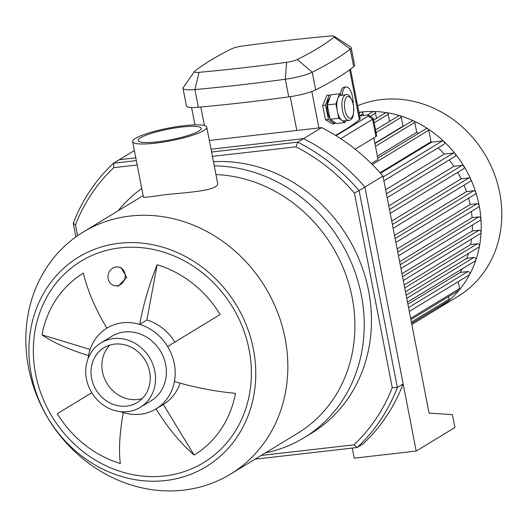 <?xml version="1.0" encoding="UTF-8"?>
<svg xmlns="http://www.w3.org/2000/svg" width="527" height="527" viewBox="0 0 527 527"><rect width="100%" height="100%" fill="white"/><g stroke="black" fill="none" stroke-linecap="round" stroke-linejoin="round"><path stroke-width="0.79" d="M77.581 235.707L75.473 224.864L73.266 223.29L75.908 236.886M75.473 224.864A183.995 164.72 58.7 0 1 113.799 167.665L113.509 163.218A187.796 168.126 -121.3 0 0 73.266 223.29M113.799 167.665L137.185 164.991M212.427 156.387L296.003 146.829L297.755 142.152L211.577 152.007M136.335 160.61L113.509 163.218L119.3 159.701L135.788 157.81L119.3 159.701L134.372 150.531M296.003 146.829A183.995 164.72 58.7 0 1 354.414 192.968L359.091 190.603A187.796 168.126 -121.3 0 0 297.755 142.152L303.545 138.627A187.796 168.126 58.7 0 1 364.882 187.085L403.148 383.926L397.351 387.45L359.091 190.603L382.984 176.077A187.796 168.126 -121.3 0 0 321.648 127.62L209.331 140.465M354.414 192.968L392.253 387.635L397.351 387.45A187.796 168.126 -121.3 0 1 357.115 447.522L353.927 444.841L261.221 455.44M392.253 387.635A183.995 164.72 58.7 0 1 353.927 444.841M255.048 459.188L357.115 447.522L362.905 443.997A187.796 168.126 58.7 0 0 403.148 383.926M213.455 161.67A148.812 133.226 58.7 0 1 362.016 266.985A148.812 133.226 58.7 0 1 311.193 433.392L303.954 437.799A148.812 133.226 58.7 0 1 265.43 452.877M352.253 448.075L354.21 458.154L416.198 451.066L364.882 187.085A187.796 168.126 58.7 0 0 303.545 138.627L211.031 149.207L303.545 138.627L321.648 127.62M117.027 285.753A9.506 8.551 105 0 1 114.122 285.535A9.506 8.551 105 0 1 108.325 274.139A9.506 8.551 105 0 1 119.049 267.169A9.506 8.551 105 0 1 125.143 276.978A9.506 8.551 105 0 1 117.027 285.753M119.049 267.169L121.203 267.749L126.724 277.38L118.331 286.102L114.122 285.535M91.784 392.714L57.318 413.715L91.777 392.707M88.121 358.465A47.259 42.312 58.7 0 1 88.562 355.534A101.751 32.035 -169.5 0 1 41.995 334.876A106.494 95.334 58.7 0 1 83.338 273.157A101.751 45.335 58.6 0 0 106.909 328.15A47.259 42.312 58.7 0 1 122.607 322.794A47.259 42.312 58.7 0 1 139.662 324.401A101.751 32.081 -73.2 0 1 157.132 264.719A106.494 95.334 58.7 0 1 220.148 314.5L167.626 346.496A47.259 42.312 58.7 0 1 174.424 381.482A47.259 42.312 58.7 0 1 156.078 408.873L163.317 404.466L194.127 455.058A101.751 45.335 -121.4 0 1 156.078 408.873A47.259 42.312 58.7 0 1 123.331 412.615A101.751 32.081 106.8 0 0 120.334 463.496A106.494 95.334 58.7 0 1 57.318 413.715M123.331 412.615A47.259 42.312 58.7 0 1 120.459 411.646M174.424 381.482A101.751 32.035 10.5 0 0 235.47 393.34A106.494 95.334 58.7 0 1 194.127 455.058M180.096 383.136A47.259 42.312 58.7 0 1 163.317 404.466M167.626 346.496A47.259 42.312 58.7 0 0 139.662 324.401L146.901 320.001A47.259 42.312 58.7 0 1 174.859 342.089M157.132 264.719L146.901 320.001M41.995 334.876L90.15 349.427M88.562 355.534A47.259 42.312 58.7 0 1 106.909 328.15M155.333 143.166A37.753 6.423 169 0 1 132.646 141.631A37.753 6.423 169 0 1 168.475 128.12A37.753 6.423 169 0 1 206.755 127.224A37.753 6.423 169 0 1 155.333 143.166M206.755 127.224L217.559 182.81C220.134 190.616 188.916 192.289 165.34 194.674C151.44 196.709 144.141 197.553 143.449 197.21L132.646 141.631M157.501 141.849A32.042 5.454 169 0 1 138.245 140.544A32.042 5.454 169 0 1 168.66 129.075A32.042 5.454 169 0 1 201.156 128.311A32.042 5.454 169 0 1 157.501 141.849M142.303 398.511A32.042 28.689 58.7 0 1 102.482 371.831A32.042 28.689 58.7 0 1 109.827 345.113M31.297 374.605A122.666 109.814 58.7 0 1 177.909 252.802A122.666 109.814 58.7 0 1 217.855 458.312A122.666 109.814 58.7 0 1 31.297 374.605M35.599 374.111A117.91 105.558 58.7 0 1 120.182 247.855A117.91 105.558 58.7 0 1 249.106 349.697A117.91 105.558 58.7 0 1 164.523 475.96A117.91 105.558 58.7 0 1 35.599 374.111M28.557 367.767A141.677 126.842 58.7 0 1 83.213 232.051A141.677 126.842 58.7 0 1 265.206 287.189A141.677 126.842 58.7 0 1 230.457 474.148A141.677 126.842 58.7 0 1 28.557 367.767M215.958 174.569A141.677 126.842 58.7 0 1 347.906 280.805A141.677 126.842 58.7 0 1 297.531 433.359L230.457 474.148M118.186 210.78A148.812 133.226 58.7 0 1 141.756 188.495M214.272 165.893A148.812 133.226 58.7 0 1 356.199 275.516A148.812 133.226 58.7 0 1 303.954 437.799M101.019 342.86L111.876 336.259A37.753 33.794 58.7 0 1 160.366 350.949A37.753 33.794 58.7 0 1 151.111 400.764L140.248 407.371A37.753 33.794 58.7 0 1 86.454 379.025A37.753 33.794 58.7 0 1 101.019 342.86A37.753 33.794 58.7 0 1 149.51 357.556A37.753 33.794 58.7 0 1 140.248 407.371M91.619 378.432A32.042 28.689 58.7 0 1 103.984 347.734A32.042 28.689 58.7 0 1 145.142 360.211A32.042 28.689 58.7 0 1 137.284 402.496A32.042 28.689 58.7 0 1 91.619 378.432M416.198 451.066L454.926 427.509L452.423 414.63L429.064 413.135L382.984 176.077M358.907 112.337A108.022 96.704 58.7 0 1 472.877 184.154A108.022 96.704 58.7 0 1 437.463 308.848A108.022 96.704 58.7 0 1 437.436 308.868L411.824 324.448M357.622 105.743A108.022 96.704 58.7 0 1 488.2 160.234A108.022 96.704 58.7 0 1 458.055 296.326L437.463 308.848M468.595 198.172A98.509 88.193 58.7 0 1 470.15 204.522L477.054 203.732A1.904 1.7 58.7 0 1 478.397 207.197L398.478 255.806M471.388 211.465A98.509 88.193 58.7 0 1 472.087 217.651L478.812 216.887A1.904 1.7 58.7 0 1 480.156 220.345L400.948 268.52M472.423 225.055A98.509 88.193 58.7 0 1 472.297 230.978L478.971 230.22A1.904 1.7 58.7 0 1 480.314 233.678L403.287 280.529M471.56 239.008A98.509 88.193 58.7 0 1 470.651 244.521L477.396 243.751A1.904 1.7 58.7 0 1 478.74 247.216L405.474 291.774M468.431 253.487A98.509 88.193 58.7 0 1 466.823 258.309L473.832 257.505A1.904 1.7 58.7 0 1 475.183 260.97L407.49 302.142M462.153 268.895A98.509 88.193 58.7 0 1 460.203 272.419L467.798 271.55A1.904 1.7 58.7 0 1 469.142 275.015L409.288 311.417M458.233 281.649L459.577 288.565A1.904 1.7 58.7 0 1 458.839 290.39L410.876 319.566M448.642 296.596L449.129 299.132A1.904 1.7 58.7 0 1 448.398 300.95L411.607 323.328M438.194 307.155A1.904 1.7 58.7 0 1 437.436 308.868M359.052 113.101L360.396 112.284A1.904 1.7 58.7 0 1 363.103 113.713L363.446 115.485M367.174 115.13L372.78 111.724A1.904 1.7 58.7 0 1 375.494 113.153L376.502 118.344M373.63 120.09L385.5 112.87A1.904 1.7 58.7 0 1 388.208 114.3L389.578 121.342M375.534 129.886L398.577 115.868A1.904 1.7 58.7 0 1 401.291 117.297L403.01 126.164A98.509 88.193 58.7 0 1 403.353 126.282M374.928 143.575L412.068 120.986A1.904 1.7 58.7 0 1 414.782 122.416L416.705 132.317A98.509 88.193 58.7 0 1 418.537 133.338M377.76 158.133L426.079 128.753A1.904 1.7 58.7 0 1 428.787 130.176L431.04 141.756A98.509 88.193 58.7 0 1 431.567 142.178L442.41 140.94A1.904 1.7 58.7 0 1 443.754 144.405L383.9 180.807M438.115 147.837A98.509 88.193 58.7 0 1 444.254 154.082L453.523 153.021A1.904 1.7 58.7 0 1 454.873 156.486L387.174 197.658M449.195 159.931A98.509 88.193 58.7 0 1 453.866 166.334L462.166 165.386A1.904 1.7 58.7 0 1 463.51 168.844L390.237 213.409M457.673 172.395A98.509 88.193 58.7 0 1 461.165 178.851L468.813 177.974A1.904 1.7 58.7 0 1 470.163 181.44L393.129 228.283M464.056 185.148A98.509 88.193 58.7 0 1 466.533 191.584L473.733 190.761A1.904 1.7 58.7 0 1 475.084 194.226L395.876 242.4M373.821 137.857L378.024 159.477L371.324 163.554M403.01 126.164L374.875 143.278M416.705 132.317L377.391 156.229M407.891 304.231L460.203 272.419M406.139 295.219L466.823 258.309M404.15 284.969L470.651 244.521M401.969 273.757L472.297 230.978M399.631 261.721L472.087 217.651M397.141 248.928L470.15 204.522M394.512 235.391L466.533 191.584M391.732 221.077L461.165 178.851M388.781 205.912L453.866 166.334M385.639 189.733L444.254 154.082M380.507 173.238L431.567 142.178M431.04 141.756L380.072 172.757M348.834 120.308L343.67 120.894A12.839 5.283 -96.5 0 1 341.858 120.38A12.839 5.283 -96.5 0 1 337.326 111.111A12.839 5.283 -96.5 0 1 337.682 98.872A12.839 5.283 -96.5 0 1 340.758 95.387L345.923 94.801A12.839 5.283 83.5 0 0 342.128 108.154A12.839 5.283 83.5 0 0 348.834 120.308C352.761 120.327 354.282 115.11 353.406 104.656C350.85 96.599 348.354 93.312 345.923 94.801M345.62 120.67L345.001 122.481L338.723 118.285L335.936 103.944L339.428 93.806L341.648 95.288M339.428 93.806L330.818 94.788L327.326 104.932L330.113 119.267L336.391 123.463L345.001 122.481M327.326 104.932L335.936 103.944M330.113 119.267L338.723 118.285M329.955 118.476A11.41 4.697 -96.5 0 1 327.043 107.291A11.41 4.697 -96.5 0 1 329.573 98.391M335.047 122.567L334.671 123.661L328.387 119.464L325.6 105.13L322.708 105.459L326.931 95.235L329.098 94.985L330.442 95.881M325.6 105.13L329.098 94.985M328.387 119.464L325.495 119.794L322.708 105.459M334.671 123.661L332.504 123.911L325.495 119.794M359.605 115.927L365.428 115.255A5.705 0.968 169 0 1 368.742 115.341A5.705 0.968 169 0 1 368.426 115.986L336.015 135.696M340.679 138.673L372.582 119.273A9.506 1.621 -11 0 0 373.307 118.443A9.506 1.621 -11 0 0 373.116 118.193L368.742 115.341M368.426 115.986L372.582 119.273L375.942 136.565A9.506 1.621 -11 0 0 376.667 135.735L373.307 118.443M375.942 136.565L355.165 149.2M350.514 69.182L360.125 118.628A19.018 3.234 169 0 1 359.388 119.8A435.618 74.149 169 0 1 335.521 135.386M342.234 95.222A12.839 5.283 -96.5 0 1 346.173 86.995A12.839 5.283 -96.5 0 1 352.517 96.777A12.839 5.283 -96.5 0 1 353.07 103.16M340.468 94.498C340.943 90.064 342.089 87.653 343.894 87.258L346.173 86.995M334.118 37.147A426.112 72.528 169 0 1 297.333 59.518A9.506 1.621 169 0 1 286.569 62.318A426.112 72.528 169 0 1 199.087 72.324A9.506 1.621 169 0 1 194.41 71.54A9.506 1.621 169 0 1 194.694 71.25A426.112 72.528 169 0 1 231.478 48.879A9.506 1.621 169 0 1 242.242 46.08A426.112 72.528 169 0 1 329.724 36.073A9.506 1.621 169 0 1 334.296 36.31A9.506 1.621 169 0 1 334.118 37.147L350.244 49.103A23.774 4.045 -11 0 0 351.173 47.634A23.774 4.045 -11 0 0 350.686 47.015L334.296 36.31M194.41 71.54L183.225 87.607A23.774 4.045 -11 0 0 183.007 88.358A23.774 4.045 -11 0 0 194.911 89.57A440.374 74.953 -11 0 0 285.324 79.234A23.774 4.045 -11 0 0 312.234 72.219A440.374 74.953 -11 0 0 350.244 49.103L353.676 66.758A23.774 4.045 -11 0 0 354.605 65.295L351.173 47.634M183.007 88.358L186.439 106.019A23.774 4.045 -11 0 0 198.343 107.231A440.374 74.953 -11 0 0 288.756 96.889A23.774 4.045 -11 0 0 315.666 89.88A440.374 74.953 -11 0 0 353.676 66.758M363.103 113.713L359.592 115.854M375.494 113.153L370.264 116.335M388.208 114.3L374.163 122.844M401.291 117.297L376.067 132.633M414.782 122.416L375.468 146.322M467.798 271.55L408.544 307.584M473.832 257.505L406.745 298.315M477.396 243.751L404.729 287.946M478.971 230.22L402.542 276.701M478.812 216.887L400.204 264.692M442.41 140.94L383.155 176.973M453.523 153.021L386.429 193.824M462.166 165.386L389.493 209.581M468.813 177.974L392.384 224.456M473.733 190.761L395.131 238.566M459.577 288.565L410.632 318.334M449.129 299.132L411.363 322.096M477.054 203.732L397.733 251.972M428.787 130.176L372.306 164.529M353.261 104.82A10.935 4.506 -96.5 0 1 348.802 117.778A10.935 4.506 -96.5 0 1 345.238 99.458A10.935 4.506 -96.5 0 1 353.261 104.82M297.333 59.518L312.234 72.219L315.666 89.88M286.569 62.318L285.324 79.234L288.756 96.889M199.087 72.324L194.911 89.57L198.343 107.231M204.423 125.584L200.813 107.007M349.671 69.801L359.388 119.8M318.921 127.936L311.832 91.494M290.225 96.678L296.793 130.465M83.213 232.051L143.133 195.603M194.95 124.873L191.571 107.495"/></g></svg>

